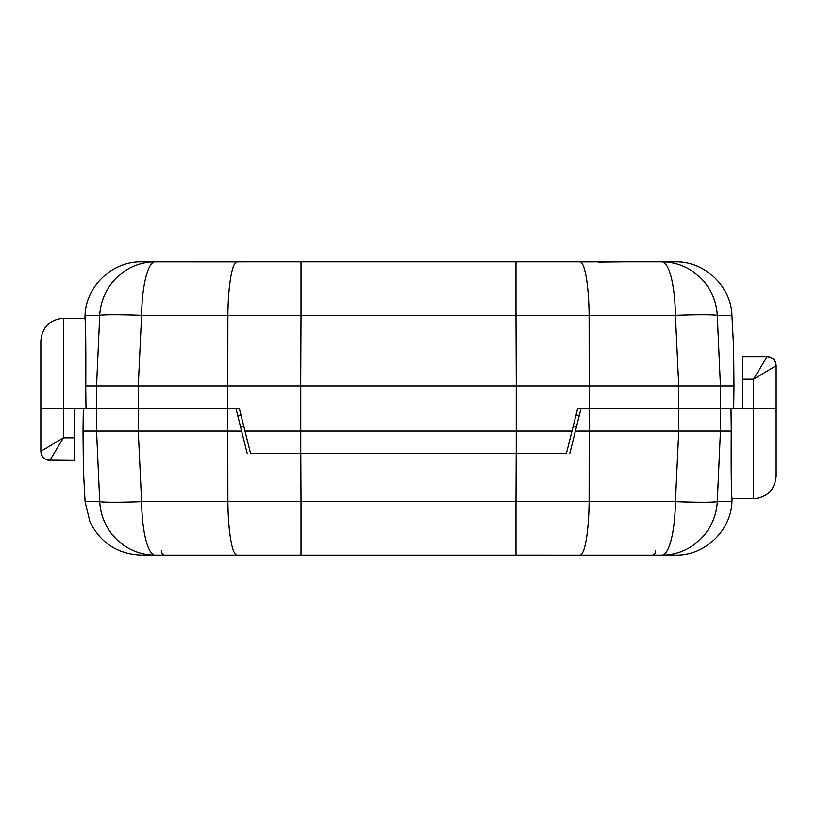 <?xml version="1.0" encoding="UTF-8"?>
<svg xmlns="http://www.w3.org/2000/svg" width="817" height="817" viewBox="0 0 817 817"><rect width="100%" height="100%" fill="white"/><g stroke="black" fill="none" stroke-linecap="round" stroke-linejoin="round"><path stroke-width="1.23" d="M198.715 261.9L565.681 261.9L301.003 261.9L301.003 315.342L227.882 315.342A56.383 9.15 -90 0 1 236.644 261.951L141.382 261.9C111.827 261.307 85.775 286.777 85.07 315.342L84.917 318.293L63.409 318.293L63.409 408.51L138.318 408.51L96.559 408.51L96.559 385.951L85.714 385.951L86.01 408.51M182.947 261.9L164.544 261.9M191.975 261.9L245.529 261.9M598.187 262.155L625.025 261.9M661.903 261.9A56.383 13.521 90 0 1 675.404 315.342C697.994 314.596 711.944 314.596 717.265 315.342L731.93 315.342C731.225 286.777 705.173 261.307 675.618 261.9L515.997 261.9L515.997 315.342L675.404 315.342L678.733 385.951L720.441 385.951L717.265 315.342A56.383 55.433 -90 0 0 661.903 261.9L669.715 261.9M617.907 261.9L600.219 261.9L617.907 261.9M199.052 261.9L216.781 261.9L199.052 261.9M147.285 261.9L155.097 261.9A56.383 55.433 90 0 0 99.735 315.342L96.559 385.951L227.78 385.951L227.882 315.342L141.596 315.342A56.383 13.521 -90 0 1 155.097 261.9M516.303 385.951L515.997 315.342L301.003 315.342L300.697 385.951L678.733 385.951M243.844 426.556L240.464 426.556M576.536 426.556L573.156 426.556M569.766 453.619L581.05 408.51L730.99 408.51L577.66 408.51L566.385 453.619L300.748 453.619L300.748 431.059L244.977 431.059L239.34 408.51L138.318 408.51L235.95 408.51L247.234 453.619M74.684 437.83L63.409 437.83L40.85 451.362L40.85 408.51L63.409 408.51L63.409 437.83L49.878 460.38C44.435 459.818 41.422 456.805 40.85 451.362L41.126 453.547A9.018 9.018 0 0 0 43.444 457.694A9.018 9.018 0 0 1 41.126 453.547A9.018 9.018 0 0 0 47.692 460.114A9.018 9.018 0 0 1 43.546 457.796A9.018 9.018 0 0 0 47.692 460.114L74.684 460.39L74.684 408.51M63.409 318.293C49.714 319.621 42.188 327.147 40.85 340.842L40.85 408.51M237.645 415.271L241.025 415.271M575.975 415.271L579.355 415.271M300.748 385.951L300.748 431.059L516.252 431.059L516.252 385.951M572.023 431.059L516.252 431.059L516.252 453.619M300.697 385.951L227.78 385.951M575.403 431.09A450.923 11.806 -179.9 0 0 589.22 431.059L720.431 431.059L720.441 385.951L733.972 385.951L733.676 408.51M85.714 385.951C85.918 343.61 85.652 321.05 84.917 318.293C85.673 320.969 85.959 343.528 85.775 385.951M138.267 385.951L141.586 315.342C119.006 314.596 105.056 314.596 99.735 315.342L85.07 315.342M733.972 385.951C733.523 338.687 733.513 338.687 733.942 385.951M300.748 453.619L250.615 453.619L244.977 431.059M161.357 550.607A4.514 3.186 90 0 0 164.544 555.121L600.219 555.121M655.643 550.607A4.514 3.186 90 0 1 652.456 555.121L675.618 555.121C705.173 555.713 731.225 530.233 731.93 501.679L732.083 498.727L753.591 498.727C767.296 497.39 774.812 489.873 776.15 476.178L776.15 408.51L776.15 476.178M138.318 385.951L138.318 431.059L96.559 431.059L96.559 408.51L83.324 408.51L83.028 431.059L96.559 431.059L99.735 501.679L85.07 501.679L89.993 521.951C100.634 543.06 117.76 554.12 141.382 555.121L661.903 555.121A56.383 55.433 -90 0 0 717.265 501.679L720.441 431.059L731.286 431.059L730.99 408.51L742.316 408.51L742.316 379.19L753.591 379.19L753.591 408.51L742.316 408.51M216.781 555.121L155.097 555.121A56.383 13.521 -90 0 1 141.596 501.679L138.267 431.059M669.715 555.121L634.053 555.121M237.022 555.121A56.383 9.15 -90 0 1 236.991 555.111A56.383 9.15 -90 0 1 227.882 501.679L301.003 501.679L300.789 453.619L516.211 453.619L515.997 501.679L589.118 501.679A56.383 9.15 90 0 1 580.009 555.111A56.383 9.15 90 0 1 579.978 555.121M742.316 379.19L742.316 356.631L767.122 356.631C772.565 357.203 775.578 360.205 776.15 365.659L776.15 467.15M776.15 444.581L776.15 408.51L753.591 408.51L753.591 498.727M775.874 363.463A9.018 9.018 0 0 0 773.556 359.327L775.874 363.463A9.018 9.018 0 0 0 769.308 356.896A9.018 9.018 0 0 1 773.454 359.225L769.308 356.896M767.122 356.631L753.591 379.19L776.15 365.659M731.225 431.059C731.031 473.411 731.317 495.96 732.083 498.727C731.348 496.042 731.082 473.492 731.286 431.059M138.318 431.059L227.78 431.059A450.923 11.806 179.9 0 0 241.597 431.09M83.028 431.059C83.477 478.333 83.487 478.333 83.058 431.059M678.733 431.059L675.414 501.679A56.383 13.521 90 0 1 661.903 555.121M618.285 261.9L580.356 261.94A56.383 9.15 90 0 1 589.118 315.342L589.22 385.951M227.698 431.059L227.698 385.951M678.682 431.059L678.682 385.951M589.302 431.059L589.302 385.951M236.991 555.121L301.003 555.121L301.003 501.679L515.997 501.679L515.997 555.111L580.009 555.121M155.097 555.121A56.383 55.433 90 0 1 99.735 501.679C105.056 502.414 119.006 502.414 141.596 501.679L227.882 501.679L227.78 431.059M589.22 431.059L589.118 501.679L675.404 501.679C697.994 502.414 711.944 502.414 717.265 501.679L731.93 501.679M301.003 261.9L250.39 261.9M147.377 261.9L146.703 261.9M670.297 261.9L669.623 261.9M731.93 315.342L733.737 349.87M236.644 261.93L250.022 261.889M146.703 555.121L147.377 555.121M85.07 501.679L83.263 467.15M669.623 555.121L670.297 555.121"/></g></svg>
